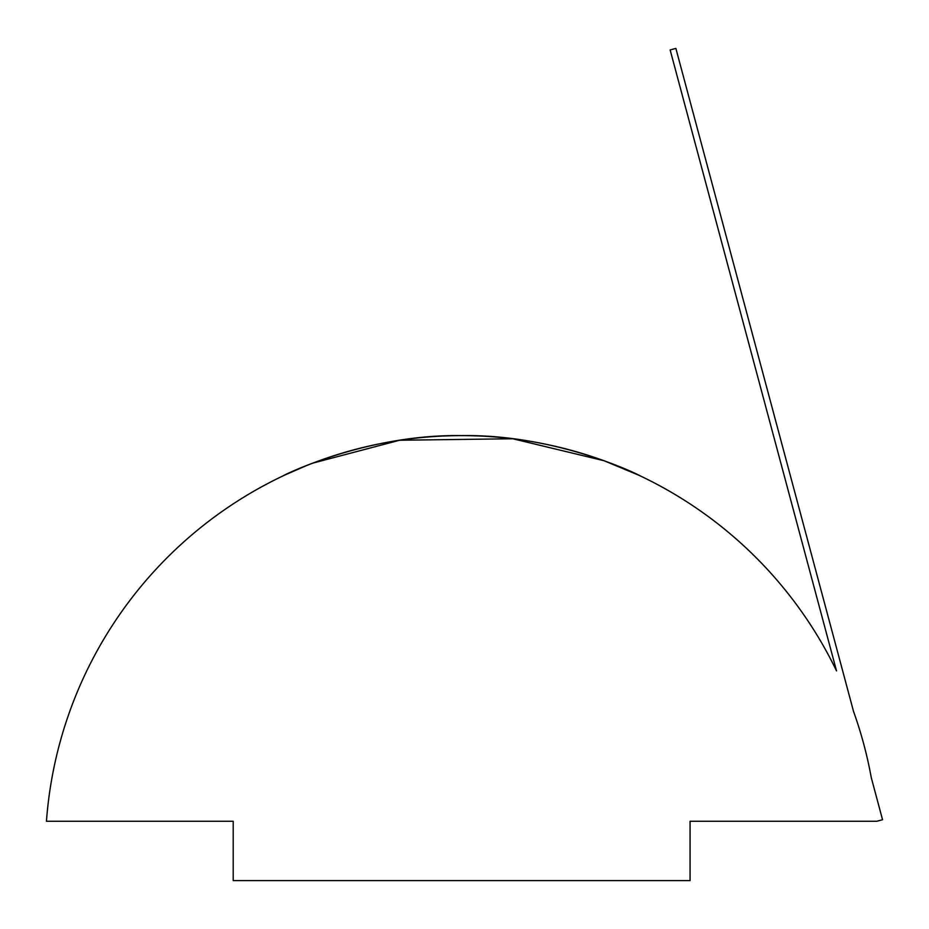 <?xml version="1.0" encoding="UTF-8"?>
<svg xmlns="http://www.w3.org/2000/svg" width="929" height="929" viewBox="0 0 929 929"><rect width="100%" height="100%" fill="white"/><g stroke="black" fill="none" stroke-linecap="round" stroke-linejoin="round"><path stroke-width="1.39" d="M306.709 465.499L283.635 475.567C282.253 475.95 365.19 434.122 461.597 435.596C558.085 434.122 641.091 475.973 639.628 475.567L604.117 460.749L512.773 438.755L399.656 440.241L312.608 463.188M46.45 821.259A416.32 416.32 0 0 1 836.518 670.877L670.146 49.945L675.871 48.401L853.542 711.463A416.32 416.32 0 0 1 871.263 777.596L882.55 819.726L876.813 821.259L690.061 821.259L690.061 880.599L233.202 880.599L233.202 821.259L46.45 821.259"/></g></svg>
